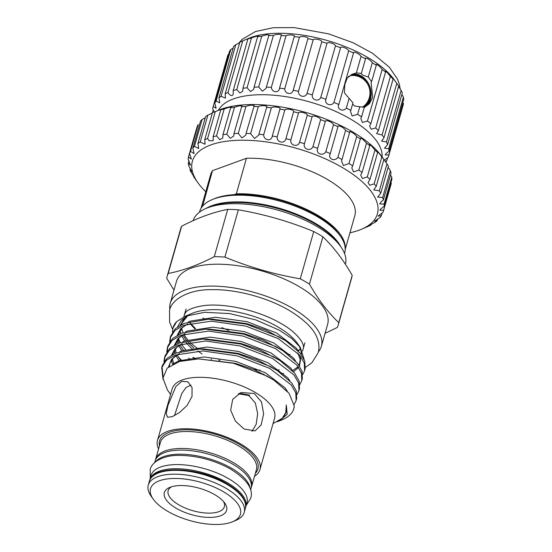 <?xml version="1.0" encoding="UTF-8"?>
<svg xmlns="http://www.w3.org/2000/svg" width="552" height="552" viewBox="0 0 552 552"><rect width="100%" height="100%" fill="white"/><g stroke="black" fill="none" stroke-linecap="round" stroke-linejoin="round"><path stroke-width="0.83" d="M149.654 480.412A49.88 21.231 15.9 0 1 149.84 479.598A49.88 21.231 15.9 0 1 179.02 468.758A49.88 21.231 15.9 0 1 227.107 482.572A49.88 21.231 15.9 0 1 245.778 506.929A49.88 21.231 15.9 0 1 245.516 507.716M149.84 479.598L151.013 475.5A49.88 21.231 15.9 0 1 180.193 464.653A49.88 21.231 15.9 0 1 228.273 478.474A49.88 21.231 15.9 0 1 246.951 502.824L245.778 506.929M155.809 461.644A49.88 21.231 15.9 0 1 231.24 468.075A49.88 21.231 15.9 0 1 250.173 488.527M154.691 462.583L155.14 461.003A49.88 21.231 15.9 0 1 184.32 450.156A49.88 21.231 15.9 0 1 232.406 463.977A49.88 21.231 15.9 0 1 251.077 488.334L250.629 489.914M349.927 75.824A16.974 13.248 -110.1 0 1 353.045 75.458A17.443 17.443 0 0 1 364.161 105.908A16.974 13.248 -110.1 0 1 362.34 107.226M351.265 74.63A17.602 13.738 -110.1 0 1 361.284 75.983A17.602 13.738 -110.1 0 1 371.061 92.018A17.602 13.738 -110.1 0 1 364.334 107.212M362.719 107.24A16.974 13.248 69.9 0 0 370.247 92.805A16.974 13.248 69.9 0 0 360.76 76.659A16.974 13.248 69.9 0 0 350.734 75.486A16.974 13.248 69.9 0 0 348.064 76.935M214.21 112.028L212.679 108.792A91.142 38.792 15.9 0 1 213.093 106.922A91.142 38.792 15.9 0 1 213.217 106.508L216.142 108.302L214.749 103.051A91.142 38.792 15.9 0 1 216.115 101.03L219.772 102.858L218.937 98.028A91.142 38.792 15.9 0 1 221.09 96.31L225.52 98.125L225.14 93.833A91.142 38.792 15.9 0 1 228.024 92.467C229.239 94.64 230.619 95.689 232.171 95.606L233.248 94.213L233.199 90.576A91.142 38.792 15.9 0 1 236.753 89.596L239.913 92.991L242.749 91.225L242.928 88.341A91.142 38.792 15.9 0 1 247.061 87.761L250.532 91.57L253.81 89.238L254.079 87.175A91.142 38.792 15.9 0 1 258.688 87.016L262.448 91.218L266.147 88.292L266.381 87.106A91.142 38.792 15.9 0 1 271.349 87.375C271.929 92.695 279.112 93.385 279.526 88.147A91.142 38.792 15.9 0 1 284.735 88.831C284.77 94.116 292.194 95.386 293.195 90.259A91.142 38.792 15.9 0 1 298.515 91.349C297.976 96.552 305.463 98.366 307.05 93.398A91.142 38.792 15.9 0 1 312.356 94.868C311.224 99.946 318.594 102.258 320.753 97.49A91.142 38.792 15.9 0 1 325.901 99.291C324.197 104.204 331.262 106.964 333.96 102.424A91.142 38.792 15.9 0 1 338.831 104.521C336.561 109.234 343.158 112.373 346.345 108.082L349.112 98.373L352.983 102.865L350.492 111.359L352.1 115.968L357.613 114.333A91.142 38.792 15.9 0 1 361.588 116.858L360.842 118.576L362.409 122.461L367.48 121.012A91.142 38.792 15.9 0 1 370.847 123.662L369.612 126.056L371.11 129.23L375.705 127.96A91.142 38.792 15.9 0 1 378.389 130.665L393.079 79.081L392.444 77.915M349.112 98.373L344.42 92.853L344.779 84.649L347.187 78.094L352.528 74.113L356.357 72.94L361.042 56.497A91.142 38.792 15.9 0 1 365.521 58.836L365.548 58.512M361.318 73.354L356.357 72.94M372.31 62.749C370.627 59.892 364.672 56.47 365.521 58.836L361.45 73.126C361.042 73.657 361.622 74.368 363.202 75.244L368.239 77.032L372.31 62.749A91.142 38.792 15.9 0 1 376.285 65.274L376.209 64.646M351.603 74.479A17.65 13.772 -110.1 0 1 361.291 75.941A17.65 13.772 -110.1 0 1 371.103 92.046A17.65 13.772 -110.1 0 1 364.32 107.274M357.613 114.333L359.766 106.777L354.453 105.956L352.859 104.245M378.389 130.665L376.581 133.618L382.087 135.005A91.142 38.792 15.9 0 1 384.013 137.696L398.703 86.112A91.142 38.792 15.9 0 0 397.799 84.794A91.142 38.792 15.9 0 0 396.778 83.414C394.438 80.04 391.106 76.004 392.879 78.763M384.013 137.696L381.584 141.064L386.462 141.968A91.142 38.792 15.9 0 1 387.587 144.589L402.277 93.005A91.142 38.792 15.9 0 0 401.152 90.383L398.613 86.45M387.587 144.589L384.496 148.219L388.725 148.688A91.142 38.792 15.9 0 1 389.022 151.172L403.712 99.588A91.142 38.792 15.9 0 0 403.422 97.104L401.877 94.42M389.022 151.172L386.372 153.297L385.241 154.898L388.822 154.995A91.142 38.792 15.9 0 1 388.408 156.865A91.142 38.792 15.9 0 1 388.284 157.279L384.841 159.68M382.136 156.913A85.484 36.384 -164.1 0 0 326.957 107.757A85.484 36.384 -164.1 0 0 233.489 98.905A85.484 36.384 -164.1 0 0 218.399 110.276M385.158 161.253L386.752 160.735A91.142 38.792 15.9 0 1 385.807 162.198M346.345 108.082A91.142 38.792 15.9 0 1 350.83 110.428M228.024 92.467L242.721 40.883L248.428 38.55C249.511 38.191 249.332 38.336 247.896 38.992A91.142 38.792 15.9 0 1 251.45 38.005C255.348 36.308 260.779 35.197 257.625 36.756A91.142 38.792 15.9 0 1 261.752 36.177L266.719 34.762L269.245 35.059L268.776 35.59A91.142 38.792 15.9 0 1 273.378 35.431C276.428 33.893 283.183 33.969 281.072 35.521A91.142 38.792 15.9 0 1 286.046 35.79C288.579 34.265 295.762 34.935 294.223 36.563A91.142 38.792 15.9 0 1 299.432 37.246C301.413 35.687 308.844 36.936 307.892 38.674A91.142 38.792 15.9 0 1 313.212 39.765C314.619 38.122 322.113 39.916 321.747 41.814A91.142 38.792 15.9 0 1 327.046 43.277C327.874 41.51 335.243 43.808 335.443 45.906A91.142 38.792 15.9 0 1 340.598 47.707C340.839 45.775 347.912 48.521 348.65 50.839A91.142 38.792 15.9 0 1 353.528 52.937L338.818 104.576M279.45 88.423L294.25 36.466M244.432 40.158L248.98 38.261A85.484 36.384 15.9 0 1 250.987 37.474A85.484 36.384 15.9 0 1 328.502 40.883A85.484 36.384 15.9 0 1 394.093 79.591L397.799 84.794M248.428 38.55L249.159 38.343M258.446 36.121L257.625 36.756L242.928 88.341M281.278 35.176L266.381 87.106M353.528 52.937L353.535 52.916C353.211 50.798 359.807 53.923 361.042 56.497M368.239 77.032L371.599 81.71L376.285 65.274C374.946 62.638 380.114 66.281 382.177 69.428A91.142 38.792 15.9 0 1 385.544 72.07L385.248 71.167L387.249 72.581L390.402 76.376A91.142 38.792 15.9 0 1 393.079 79.081M388.822 154.995L403.519 103.41A91.142 38.792 15.9 0 1 403.105 105.28L388.408 156.865M176.461 508.413A32.375 13.779 -164.1 0 0 214.307 517.169A32.375 13.779 -164.1 0 0 224.726 503.065A32.375 13.779 -164.1 0 0 214.487 494.53A32.375 13.779 -164.1 0 0 169.774 487.409A32.375 13.779 -164.1 0 0 176.461 508.413M171.569 486.774A29.228 12.441 -164.1 0 0 179.089 505.004A29.228 12.441 -164.1 0 0 212.127 513.015A29.228 12.441 -164.1 0 0 223.539 501.575M206.303 208.325L209.581 206.959A76.059 32.368 15.9 0 1 234.766 202.543A76.059 32.368 15.9 0 1 314.633 223.684A76.059 32.368 15.9 0 1 319.608 226.706A76.059 32.368 15.9 0 1 338.68 243.736L340.743 246.62A79.198 33.706 -164.1 0 0 315.696 225.747A79.198 33.706 -164.1 0 0 206.303 208.325A79.198 33.706 -164.1 0 0 193.124 220.655M344.538 253.499L344.683 252.995A75.431 32.106 -164.1 0 0 340.294 236.042A75.431 32.106 -164.1 0 0 316.441 216.156A75.431 32.106 -164.1 0 0 212.258 199.569A75.431 32.106 -164.1 0 0 199.596 211.664L199.451 212.175M212.258 199.569L214.224 198.748A73.54 31.298 15.9 0 1 234.055 194.656A73.54 31.298 15.9 0 1 315.806 214.921A73.54 31.298 15.9 0 1 339.059 234.31L340.294 236.042M222.925 491.452A46.734 19.893 -164.1 0 0 168.284 478.805A46.734 19.893 -164.1 0 0 153.249 499.167A46.734 19.893 -164.1 0 0 168.022 511.49A46.734 19.893 -164.1 0 0 232.578 521.764A46.734 19.893 -164.1 0 0 222.925 491.452M153.249 499.167L151.186 496.282A49.88 21.231 15.9 0 1 148.288 485.07A49.88 21.231 15.9 0 1 177.461 474.23A49.88 21.231 15.9 0 1 225.547 488.044A49.88 21.231 15.9 0 1 244.225 512.401A49.88 21.231 15.9 0 1 235.849 520.398L232.578 521.764M168.008 405.258L175.86 386.524L181.684 381.391L187.763 381.77L192.055 387.511L192.006 396.502L187.114 405.444L179.49 412.544L172.051 416.76L167.38 417.181L166.262 413.262L168.008 405.258M174.48 415.663L181.712 393.617L185.886 387.614L190.978 385.075M254.265 393.5L261.524 401.994L263.642 413.91L261.144 424.916L255.121 430.864L244.136 429.056L235.387 421.1L230.646 410.129L232.73 399.296L241.114 392.486L254.265 393.5M238.354 393.783L248.731 395.522L255.369 403.015L257.653 413.634L256.197 424.233L251.953 431.416M158.569 448.969A53.275 22.673 15.9 0 1 157.486 440.379L172.134 388.96A53.275 22.673 15.9 0 1 203.302 377.375A53.275 22.673 15.9 0 1 254.658 392.134A53.275 22.673 15.9 0 1 274.599 418.147L259.951 469.566A53.275 22.673 15.9 0 1 254.506 476.293M157.486 440.379A53.275 22.673 15.9 0 1 188.653 428.8A53.275 22.673 15.9 0 1 240.01 443.553A53.275 22.673 15.9 0 1 259.951 469.566M198.361 349.036A61.789 26.296 15.9 0 1 189.888 342.04M187.811 339.825A61.789 26.296 15.9 0 1 183.913 334.367M183.05 332.649A61.789 26.296 15.9 0 1 181.705 328.109M181.739 324.431A61.789 26.296 15.9 0 1 182.022 323.168A61.789 26.296 15.9 0 1 189.129 314.875M172.472 332.083L173.017 327.929L176.688 321.623L185.037 316.337L192.393 313.26A61.789 26.296 15.9 0 1 277.732 326.853A61.789 26.296 15.9 0 1 297.273 343.137L300.274 347.346L304.207 359.573M205.185 319.332A78.57 33.444 15.9 0 1 202.908 317.966M169.843 309.541A78.57 33.444 15.9 0 1 170.244 303.255L176.474 281.368A78.57 33.444 15.9 0 1 222.442 264.291A78.57 33.444 15.9 0 1 298.19 286.053A78.57 33.444 15.9 0 1 327.605 324.424L321.374 346.304A78.57 33.444 15.9 0 1 318.394 351.852M170.244 303.255A78.57 33.444 15.9 0 1 216.205 286.171A78.57 33.444 15.9 0 1 291.953 307.933A78.57 33.444 15.9 0 1 321.374 346.304M300.267 278.815A88.941 37.853 15.9 0 1 304.966 281.41A88.941 37.853 15.9 0 1 309.437 284.094L322.899 236.815A88.941 37.853 -164.1 0 0 318.435 234.131A88.941 37.853 -164.1 0 0 313.736 231.536C289.414 221.49 264.291 214.252 238.367 209.822A88.941 37.853 -164.1 0 0 227.728 209.394C213.224 212.168 197.864 217.771 181.656 226.21A88.941 37.853 -164.1 0 0 180.656 228.832L167.187 276.11A88.941 37.853 15.9 0 1 168.188 273.481C182.802 270.666 198.154 265.063 214.259 256.673A88.941 37.853 15.9 0 1 224.899 257.101C249.221 267.147 274.344 274.385 300.267 278.815L313.736 231.536M173.983 290.117L166.725 278.332A88.941 37.853 15.9 0 1 167.187 276.11M296.113 400.552L296.672 398.599L296.362 391.03L291.746 382.971L277.256 370.571L270.314 366.48L238.009 353.963L199.948 348.995L175.729 353.121L166.945 358.372L162.26 365.679L161.708 367.625L166.393 360.325L175.17 355.067L202.853 350.941L237.45 355.909L269.762 368.425L291.194 384.916L295.803 392.976L296.113 400.552L294.188 404.381M162.019 366.666L163.04 376.285M163.033 379.541L161.708 367.625M195.187 359.014A69.145 29.428 15.9 0 1 192.876 357.51M183.54 350.216A69.145 29.428 15.9 0 1 183.009 349.72M173.073 327.736A69.145 29.428 15.9 0 1 173.121 327.55A69.145 29.428 15.9 0 1 176.688 321.623M304.6 370.778L305.152 368.826L304.842 361.256L300.226 353.197L285.743 340.791L278.801 336.706L246.489 324.19L208.428 319.222L184.209 323.348L175.426 328.599L170.74 335.906L170.189 337.852L174.874 330.551L183.657 325.294L211.333 321.167L245.93 326.135L278.243 338.652L299.674 355.143L304.29 363.202L304.6 370.778L302.71 374.553M170.499 336.886L170.251 341.129M178.393 357.103L182.063 360.815M169.643 342.012L170.189 337.852M301.772 380.701L302.323 378.748L302.013 371.179L297.404 363.119L282.914 350.72L275.972 346.628L243.66 334.112L205.599 329.144L181.38 333.27L172.603 338.528L167.918 345.828L167.359 347.781L172.045 340.474L180.828 335.223L208.504 331.09L243.101 336.058L275.413 348.581L296.845 365.065L301.461 373.131L301.772 380.701L299.888 384.475M167.677 346.815L167.422 351.051M166.814 351.934L167.359 347.781M298.942 390.623L299.501 388.677L299.191 381.101L294.575 373.042L280.085 360.642L273.143 356.557L240.831 344.034L202.77 339.073L178.558 343.192L169.774 348.45L165.089 355.75L164.537 357.703L169.216 350.396L177.999 345.145L205.682 341.012L240.279 345.987L272.591 358.503L294.016 374.994L298.632 383.053L298.942 390.623L297.059 394.397M164.848 356.737L164.593 360.98M163.992 361.857L164.537 357.703M293.823 408.604L294.264 405.934L289.048 393.245L273.964 380.19L267.009 376.091L233.627 363.313L198.541 358.897L179.642 361.457L167.187 368.115L162.944 378.113L167.491 390.071L170.582 394.404M193.428 347.601L188.377 342.792M186.631 340.798L182.767 335.016M180.808 329.095L181.063 330.462M180.076 325.294L188.232 315.178L181.346 320.388L177.613 326.839M178.386 338.555L180.318 342.544M181.318 344.165L186.052 350.278M193.552 357.434L195.491 359M185.037 316.337L204.523 312.301L229.446 313.564L255.838 319.912L279.505 330.268L291.849 338.597L300.274 347.346M349.954 232.778A96.172 40.931 -164.1 0 0 358.979 230.232A96.172 40.931 -164.1 0 0 361.236 229.349A96.172 40.931 -164.1 0 0 339.846 166.097A96.172 40.931 -164.1 0 0 210.795 144.934A96.172 40.931 -164.1 0 0 197.989 182.843A96.172 40.931 -164.1 0 0 205.772 191.71M197.989 182.843L194.697 178.22A101.202 43.07 15.9 0 1 193.566 176.571C196.319 180.559 193.966 176.461 191.054 172.196A101.202 43.07 15.9 0 1 189.971 169.761L191.737 171.582L188.653 165.538A101.202 43.07 15.9 0 1 188.253 163.213L190.571 165.186L188.149 159.224A101.202 43.07 15.9 0 1 188.432 157.051L191.365 159.135L189.55 153.373A101.202 43.07 15.9 0 1 190.516 151.4L194.09 153.559L192.827 148.108A101.202 43.07 15.9 0 1 194.463 146.37L198.713 148.557L197.927 143.52A101.202 43.07 15.9 0 1 200.19 142.057L205.13 144.231L204.737 139.711A101.202 43.07 15.9 0 1 207.593 138.538L209.146 140.794L213.21 140.663L213.134 136.744A101.202 43.07 15.9 0 1 216.522 135.895L219.751 139.677L222.815 137.924L222.953 134.681A101.202 43.07 15.9 0 1 226.81 134.17L230.281 138.331L233.744 136.075L234 133.57A101.202 43.07 15.9 0 1 238.25 133.398L241.935 137.938L245.785 135.143L246.068 133.418A101.202 43.07 15.9 0 1 250.622 133.598L254.493 138.49L258.709 135.15L258.909 134.233A101.202 43.07 15.9 0 1 263.683 134.764C263.628 140.539 271.708 141.719 272.281 136.006A101.202 43.07 15.9 0 1 277.187 136.875C276.573 142.561 284.777 144.293 285.922 138.697A101.202 43.07 15.9 0 1 290.863 139.884C289.676 145.452 297.859 147.695 299.57 142.25A101.202 43.07 15.9 0 1 304.442 143.734C302.696 149.15 310.686 151.862 312.956 146.604A101.202 43.07 15.9 0 1 317.669 148.357C315.371 153.58 323.017 156.713 325.818 151.676A101.202 43.07 15.9 0 1 330.282 153.656C327.453 158.665 334.609 162.15 337.914 157.355A101.202 43.07 15.9 0 1 342.04 159.528L341.522 160.86L343.323 165.531L348.995 163.537A101.202 43.07 15.9 0 1 352.7 165.869L351.783 167.884L353.549 171.893L358.855 170.099A101.202 43.07 15.9 0 1 362.071 172.541L360.684 175.156L362.395 178.51L367.294 176.923A101.202 43.07 15.9 0 1 369.964 179.421L368.053 182.54L369.681 185.265L374.159 183.864A101.202 43.07 15.9 0 1 376.222 186.376L373.745 189.888L379.314 190.792A101.202 43.07 15.9 0 1 380.728 193.269L377.651 197.057L382.646 197.575A101.202 43.07 15.9 0 1 383.392 199.962L380.887 202.094L379.7 203.902L384.109 204.081A101.202 43.07 15.9 0 1 384.164 206.331L380.949 208.78L379.838 210.298L383.661 210.174A101.202 43.07 15.9 0 1 383.461 210.933A101.202 43.07 15.9 0 1 383.033 212.251L378.079 216.122L381.315 215.749A101.202 43.07 15.9 0 1 380.011 217.605L374.442 221.248L377.113 220.683A101.202 43.07 15.9 0 1 375.16 222.29L369.854 224.988C368.522 225.837 368.957 225.809 371.144 224.892A101.202 43.07 15.9 0 1 368.577 226.216L362.636 228.763M369.854 224.988L369.005 225.582M380.728 193.269L388.394 166.352A101.202 43.07 -164.1 0 0 386.98 163.882L383.888 159.459A101.202 43.07 -164.1 0 0 381.825 156.947C379.493 153.553 375.47 149.095 377.389 152.124L377.63 152.504A101.202 43.07 -164.1 0 0 374.967 150.006L371.641 146.066L369.392 144.583L369.736 145.624A101.202 43.07 -164.1 0 0 366.521 143.189L362.857 139.235L360.242 138.179L360.366 138.952A101.202 43.07 -164.1 0 0 356.661 136.62C355.053 133.653 348.512 129.879 349.706 132.618A101.202 43.07 -164.1 0 0 345.58 130.438C344.427 127.726 337.258 124.248 337.948 126.739L330.096 154.229M272.26 136.096L279.961 109.061M207.593 138.538L215.259 111.628A101.202 43.07 -164.1 0 0 213.458 112.339L218.702 110.145A96.172 40.931 15.9 0 1 220.952 109.268A96.172 40.931 15.9 0 1 308.154 113.098A96.172 40.931 15.9 0 1 381.943 156.651L383.323 158.638M337.976 126.574L337.948 126.739A101.202 43.07 -164.1 0 0 333.484 124.759C332.835 122.289 325.176 119.163 325.335 121.44A101.202 43.07 -164.1 0 0 320.622 119.694C320.498 117.438 312.501 114.733 312.115 116.824A101.202 43.07 -164.1 0 0 307.236 115.34C307.671 113.27 299.488 111.035 298.528 112.967A101.202 43.07 -164.1 0 0 293.588 111.78C294.589 109.862 286.385 108.144 284.853 109.958A101.202 43.07 -164.1 0 0 279.947 109.089C281.513 107.288 273.44 106.122 271.356 107.854A101.202 43.07 -164.1 0 0 266.575 107.323C268.7 105.598 260.917 104.997 258.288 106.688A101.202 43.07 -164.1 0 0 253.734 106.501C256.39 104.818 249.055 104.797 245.916 106.488A101.202 43.07 -164.1 0 0 241.672 106.653L242.307 106.012L239.561 105.756L234.476 107.254A101.202 43.07 -164.1 0 0 230.619 107.771L231.612 107.033L228.97 107.323L224.188 108.979A101.202 43.07 -164.1 0 0 220.8 109.834L222.214 109.075M213.134 136.744L220.8 109.834C223.305 108.606 222.283 108.868 217.743 110.614L215.259 111.628M246.068 133.418L254.086 106.012M258.909 134.233L266.719 107.033M349.692 132.183L342.04 159.528M376.981 151.207L377.389 152.124M383.392 199.962L391.064 173.045A101.202 43.07 -164.1 0 0 390.319 170.665L388.159 167.187M384.164 206.331L391.837 179.421A101.202 43.07 -164.1 0 0 391.775 177.164L390.519 174.963M383.461 210.933L391.126 184.016A101.202 43.07 -164.1 0 0 391.327 183.264L383.661 210.174M376.222 186.376L383.888 159.459M369.964 179.421L377.63 152.504M201.031 208.345L210.65 174.598A74.955 31.906 15.9 0 1 212.465 170.671L246.468 158.265A74.955 31.906 15.9 0 1 326.763 179.062A74.955 31.906 15.9 0 1 354.826 215.666L345.214 249.414M246.468 158.265L236.339 193.821A74.955 31.906 15.9 0 1 316.634 214.618A74.955 31.906 15.9 0 1 345.193 248.338M236.339 193.821L234.055 194.656M202.639 206.124L212.465 170.671M201.618 207.442A74.955 31.906 15.9 0 1 202.336 206.227M337.914 157.355L345.58 130.438M348.995 163.537L356.661 136.62M352.7 165.869L360.366 138.952M358.855 170.099L366.521 143.189M362.071 172.541L369.736 145.624M367.294 176.923L374.967 150.006M374.159 183.864L381.825 156.947M379.314 190.792L386.98 163.882M382.646 197.575L390.319 170.665M384.109 204.081L391.775 177.164M381.315 215.749L382.17 212.748M377.113 220.683L377.63 218.889M371.144 224.892L371.358 224.16M194.828 178.206L193.676 176.205M189.971 169.761L190.357 168.408M188.253 163.213L188.963 160.701M188.432 157.051L196.098 130.141M189.55 153.373L197.216 126.463A101.202 43.07 -164.1 0 1 198.182 124.49L190.516 151.4M192.827 148.108L200.493 121.192A101.202 43.07 -164.1 0 1 202.129 119.453L194.463 146.37M205.234 117.852L202.129 119.453M197.927 143.52L205.592 116.61A101.202 43.07 -164.1 0 1 207.856 115.14L200.19 142.057M212.327 113.077L207.856 115.14M204.737 139.711L212.403 112.794A101.202 43.07 -164.1 0 1 213.458 112.339M216.522 135.895L224.188 108.979M222.953 134.681L230.619 107.771M226.81 134.17L234.476 107.254M234 133.57L241.672 106.653M238.25 133.398L245.916 106.488M250.622 133.598L258.288 106.688M263.683 134.764L271.356 107.854M277.187 136.875L284.853 109.958M285.922 138.697L293.588 111.78M290.863 139.884L298.528 112.967M299.57 142.25L307.236 115.34M304.442 143.734L312.115 116.824M312.956 146.604L320.622 119.694M317.669 148.357L325.335 121.44M325.818 151.676L333.484 124.759M298.632 345.228A61.789 26.296 15.9 0 1 301.282 354.57M279.236 369.833A61.789 26.296 15.9 0 1 276.607 370.144M260.22 370.185A61.789 26.296 15.9 0 1 253.83 369.502M219.965 360.497A61.789 26.296 15.9 0 1 218.751 360.001M273.047 423.591L282.32 418.243L285.77 412.475L286.295 404.947L287.219 414.276L279.319 420.969L277.359 421.707M294.264 405.934A69.145 29.428 15.9 0 1 293.802 408.68A69.145 29.428 15.9 0 1 282.196 419.768L279.319 420.969M345.393 264.256A79.198 33.706 -164.1 0 0 340.743 246.62M309.437 284.094C318.4 299.743 328.171 312.591 338.735 322.623A88.941 37.853 15.9 0 1 338.266 324.845L351.734 277.566A88.941 37.853 -164.1 0 0 352.204 275.344C343.234 259.695 333.47 246.854 322.899 236.815M168.188 273.481L181.656 226.21M227.728 209.394L214.259 256.673M224.899 257.101L238.367 209.822M352.204 275.344L338.735 322.623M338.266 324.845A88.941 37.853 15.9 0 1 337.265 327.474L325.059 333.353M261.186 339.266A78.57 33.444 15.9 0 1 258.357 338.749M228.901 330.462A78.57 33.444 15.9 0 1 221.869 327.653M359.766 106.777L364.354 107.15L361.588 116.858M367.48 121.012L382.177 69.428M370.847 123.662L385.544 72.07M375.705 127.96L390.402 76.376M382.087 135.005L396.778 83.414M386.462 141.968L401.152 90.383M388.725 148.688L403.422 97.104M386.752 160.735L387.628 157.665M212.492 112.76A91.142 38.792 15.9 0 1 212.479 112.615L213.258 109.889M213.217 106.508L227.914 54.924L228.569 54.531M213.093 106.922L227.79 55.338A91.142 38.792 15.9 0 1 227.914 54.924M214.749 103.051L229.446 51.467A91.142 38.792 15.9 0 1 230.805 49.445L233.144 48.155M216.115 101.03L230.805 49.445M218.937 98.028L233.627 46.444A91.142 38.792 15.9 0 1 235.78 44.726L239.672 42.814M221.09 96.31L235.78 44.726M225.14 93.833L239.83 42.249A91.142 38.792 15.9 0 1 242.721 40.883M233.199 90.576L247.896 38.992M236.753 89.596L251.45 38.005M247.061 87.761L261.752 36.177M254.079 87.175L268.776 35.59M258.688 87.016L273.378 35.431M271.349 87.375L286.046 35.79M284.735 88.831L299.432 37.246M293.195 90.259L307.892 38.674M298.515 91.349L313.212 39.765M307.05 93.398L321.747 41.814M312.356 94.868L327.046 43.277M320.753 97.49L335.443 45.906M325.901 99.291L340.598 47.707M333.96 102.424L348.65 50.839M371.599 81.71L371.096 82.593L372.717 97.269L369.447 103.659L364.624 107.267M288.496 354.639A61.789 26.296 -164.1 0 0 289.966 354.267M298.19 350.865A61.789 26.296 -164.1 0 0 300.495 349.23M256.376 469.731A49.88 21.231 -164.1 0 0 237.705 445.374A49.88 21.231 -164.1 0 0 189.619 431.56A49.88 21.231 -164.1 0 0 160.439 442.4L155.609 459.361A49.88 21.231 15.9 0 1 184.789 448.521A49.88 21.231 15.9 0 1 232.875 462.334A49.88 21.231 15.9 0 1 251.546 486.691L256.376 469.731M159.438 445.919A51.136 21.763 15.9 0 1 184.513 429.808A51.136 21.763 15.9 0 1 238.754 444.008A51.136 21.763 15.9 0 1 255.376 473.25M206.089 208.415A75.431 32.106 15.9 0 1 314.53 222.87A75.431 32.106 15.9 0 1 340.881 246.813M226.637 484.214A49.88 21.231 -164.1 0 0 178.551 470.401A49.88 21.231 -164.1 0 0 149.378 481.24C152.511 464.722 198.968 466.771 226.527 483.393C240.7 491.791 246.965 500.181 245.316 508.571A49.88 21.231 -164.1 0 0 226.637 484.214M224.657 460.009A48.617 20.693 -164.1 0 0 192.524 450.853M190.005 323.293A61.789 26.296 -164.1 0 0 194.932 328.785M197.733 350.989L202.032 353.942M211.057 359.173L211.554 359.428M263.407 374.221L264.07 374.277M281.851 373.745L283.59 373.442L281.851 373.738M292.491 370.668L298.114 366.742M299.149 365.486L300.799 356.613M298.418 351.106L296.224 348.043L276.649 333.063L247.144 321.719L215.556 317.255L190.274 321.091L188.329 321.94M295.589 361.029L293.395 357.965L273.82 342.992L244.315 331.642L212.727 327.177L187.452 331.021L185.5 331.869M292.767 370.958L290.573 367.887L270.998 352.914L241.493 341.564L209.898 337.099L184.623 340.943L182.671 341.791M289.938 380.88L287.744 377.816L268.168 362.843L238.664 351.493L207.076 347.029L181.794 350.865L179.842 351.721M287.392 391.264L284.915 387.739L265.339 372.766L235.835 361.415L204.247 356.951L178.972 360.794L172.693 364.189M283.776 416.574L286.764 411.219L286.295 404.947M179.897 330.317L180.677 333.56M181.525 335.685L184.672 340.922M186.1 342.737L191.413 348.208M293.491 371.765L298.584 367.418M299.474 365.969L300.502 359.904L298.011 353.211M285.743 340.791L265.816 330.082L246.606 323.61L212.092 319.159L208.428 319.222M187.514 323.969L180.711 328.82L177.254 335.216M177.068 340.239L177.847 343.482M178.744 345.718L181.843 350.851M188.584 358.138L190.074 359.435M282.914 350.72L262.987 340.004L243.777 333.539L209.263 329.082L205.599 329.144M184.692 333.891L177.882 338.749L174.425 345.138M174.246 350.161L175.025 353.411M175.915 355.64L179.559 361.484M239.327 393.259L249.745 395.149M280.085 360.642L260.164 349.933L240.955 343.461L206.434 339.004L202.77 339.073M181.863 343.813L175.053 348.671L171.596 355.067M171.417 360.09L172.535 364.272M277.256 370.571L257.335 359.856L238.126 353.383L203.605 348.933L199.948 348.995M179.034 353.742L171.541 359.387L168.484 366.949M272.605 379.327L254.506 369.785L235.297 363.313L198.541 358.897M150.296 478.018L150.192 469.648C151.6 461.286 165.283 454.951 179.131 455.386C197.161 455.586 214.342 460.161 230.667 469.11C246.979 479.474 253.665 489.196 250.725 498.283L246.233 505.342M172.672 329.461L169.623 322.278L169.561 310.452C171.327 299.529 188.984 289.372 211.085 289.669C235.373 289.02 266.644 297.259 288.551 310.01C305.946 320.491 315.827 330.924 318.193 341.315C319.201 345.186 319.187 349.009 318.152 352.776L311.873 362.795L305.47 367.308M192.02 348.747L192.938 349.368M184.437 314.688C185.5 312.846 185.651 308.796 202.618 305.78C223.636 302.551 258.729 310.307 280.837 323.417C296.479 331.911 305.118 343.772 303.283 348.547M400.193 88.941L399.331 84.187L397.55 79.253L389.284 67.137L372.4 53.185L353.059 42.732L328.647 33.872L294.175 27.6L273.219 27.724L255.507 31.526L242.107 39.399L238.574 43.38M297.997 350.658L300.433 349.043M155.609 459.361L155.402 460.216M149.378 481.24L148.288 485.07M186.072 308.947L183.809 316.876M173.121 327.55L173.017 327.929M361.236 229.349L362.919 228.645M304.918 342.799L302.551 351.127M245.316 508.571L244.225 512.401M193.717 347.843L187.984 342.364M298.936 365.162L299.867 363.009L300.136 359.276L297.79 352.976M183.43 350.258L179.938 344.945M179.062 342.999L177.979 339.018M178.061 334.781L182.36 327.481L187.852 323.865M180.601 360.18L177.116 354.867M176.233 352.921L175.156 348.947M175.232 344.703L179.538 337.403L185.03 333.794M173.749 363.664L172.327 358.869M172.403 354.632L176.709 347.325L182.201 343.717M169.374 366.245L169.823 363.52L173.88 357.254L179.372 353.639M272.598 379.327L273.964 380.19M180.883 324.859L183.485 319.353L188.674 315.019M251.27 487.519L251.546 486.691M190.419 323.196L195.553 328.654"/></g></svg>
